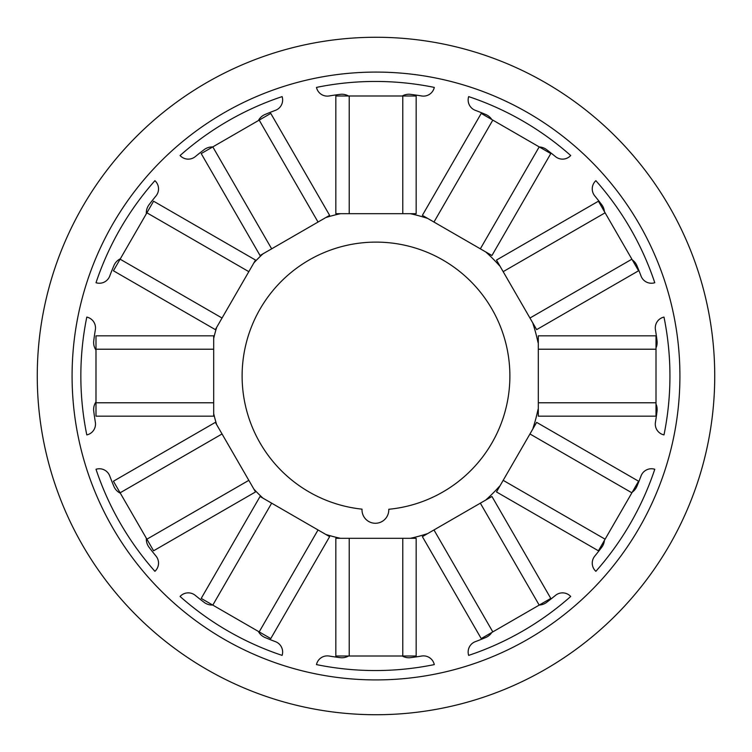<?xml version="1.0" encoding="UTF-8"?>
<svg xmlns="http://www.w3.org/2000/svg" width="752" height="752" viewBox="0 0 752 752"><rect width="100%" height="100%" fill="white"/><g stroke="black" fill="none" stroke-linecap="round" stroke-linejoin="round"><path stroke-width="1.13" d="M146.358 213.737A13.386 13.386 0 0 1 149.037 204.751A283.833 283.833 0 0 1 156.125 195.774A11.073 11.073 0 0 0 154.912 180.687A294.549 294.549 0 0 0 96.012 282.724A11.073 11.073 0 0 0 109.67 276.219A283.833 283.833 0 0 1 113.909 265.597A13.386 13.386 0 0 1 120.348 258.782M95.993 350.112A13.386 13.386 0 0 1 93.737 340.872A283.833 283.833 0 0 1 95.382 329.555A11.073 11.073 0 0 0 86.8 317.09A294.549 294.549 0 0 0 86.8 434.91A11.073 11.073 0 0 0 95.382 422.445A283.833 283.833 0 0 1 93.737 411.128A13.386 13.386 0 0 1 95.993 401.888M120.348 493.218A13.386 13.386 0 0 1 113.909 486.403A283.833 283.833 0 0 1 109.67 475.781A11.073 11.073 0 0 0 96.012 469.276A294.549 294.549 0 0 0 154.912 571.313A11.073 11.073 0 0 0 156.125 556.226A283.833 283.833 0 0 1 149.037 547.249A13.386 13.386 0 0 1 146.358 538.263M491.799 632.47A13.386 13.386 0 0 1 485.801 637.48A283.833 283.833 0 0 1 475.17 641.719A11.073 11.073 0 0 0 468.675 655.387A294.549 294.549 0 0 0 570.702 596.477A11.073 11.073 0 0 0 555.625 595.274A283.833 283.833 0 0 1 546.638 602.352A13.386 13.386 0 0 1 539.297 605.05M604.401 540.415A13.386 13.386 0 0 1 601.75 547.249A283.833 283.833 0 0 1 594.663 556.226A11.073 11.073 0 0 0 595.866 571.313A294.549 294.549 0 0 0 654.776 469.276A11.073 11.073 0 0 0 641.108 475.781A283.833 283.833 0 0 1 636.878 486.403A13.386 13.386 0 0 1 632.291 492.118M656.007 404.068A13.386 13.386 0 0 1 657.041 411.128A283.833 283.833 0 0 1 655.406 422.445A11.073 11.073 0 0 0 663.988 434.91A294.549 294.549 0 0 0 663.988 317.09A11.073 11.073 0 0 0 655.406 329.555A283.833 283.833 0 0 1 657.041 340.872A13.386 13.386 0 0 1 656.007 347.932M632.291 259.882A13.386 13.386 0 0 1 636.878 265.597A283.833 283.833 0 0 1 641.108 276.219A11.073 11.073 0 0 0 654.776 282.724A294.549 294.549 0 0 0 595.866 180.687A11.073 11.073 0 0 0 594.663 195.774A283.833 283.833 0 0 1 601.75 204.751A13.386 13.386 0 0 1 604.401 211.585M539.297 146.95A13.386 13.386 0 0 1 546.638 149.648A283.833 283.833 0 0 1 555.625 156.726A11.073 11.073 0 0 0 570.702 155.523A294.549 294.549 0 0 0 468.675 96.613A11.073 11.073 0 0 0 475.17 110.281A283.833 283.833 0 0 1 485.801 114.52A13.386 13.386 0 0 1 491.799 119.53M388.765 509.273A133.884 133.884 0 0 0 509.884 376A133.884 133.884 0 0 0 376 242.116A133.884 133.884 0 0 0 242.116 376A133.884 133.884 0 0 0 362.022 509.151A13.386 13.386 0 0 0 375.389 523.27A13.386 13.386 0 0 0 388.765 509.273M262.974 253.838A166.013 166.013 0 0 0 253.913 262.843M216.661 327.374A166.013 166.013 0 0 0 213.69 338.4M213.69 413.6A166.013 166.013 0 0 0 216.661 424.626M253.913 489.157A166.013 166.013 0 0 0 262.974 498.162M325.804 534.437A166.013 166.013 0 0 0 340.506 538.31M410.282 538.31A166.013 166.013 0 0 0 426.337 534.005A18.744 18.744 0 0 1 427.54 533.666M485.858 499.995A18.744 18.744 0 0 1 486.76 499.121A166.013 166.013 0 0 0 498.51 487.371A18.744 18.744 0 0 1 499.939 485.952M532.886 428.884A18.744 18.744 0 0 1 533.403 426.939A166.013 166.013 0 0 0 537.699 410.883A18.744 18.744 0 0 1 538.31 408.712M538.31 343.288A18.744 18.744 0 0 1 537.699 341.117A166.013 166.013 0 0 0 533.403 325.061A18.744 18.744 0 0 1 532.886 323.116M499.939 266.048A18.744 18.744 0 0 1 498.51 264.629A166.013 166.013 0 0 0 486.76 252.879A18.744 18.744 0 0 1 485.858 252.005M427.54 218.334A18.744 18.744 0 0 1 426.337 217.995A166.013 166.013 0 0 0 410.282 213.69M340.506 213.69A166.013 166.013 0 0 0 325.804 217.563M349.219 213.69L335.834 213.69L335.834 95.993L349.219 95.993L349.219 213.69L402.781 213.69L402.781 95.993L349.219 95.993M402.781 95.993L416.166 95.993L416.166 213.69L402.781 213.69M402.254 95.993A13.386 13.386 0 0 1 410.517 94.348A283.833 283.833 0 0 1 421.834 95.993A11.073 11.073 0 0 0 434.299 87.401A294.549 294.549 0 0 0 316.479 87.401A11.073 11.073 0 0 0 328.944 95.993A283.833 283.833 0 0 1 340.261 94.348A13.386 13.386 0 0 1 348.533 95.993M433.97 222.047L422.37 215.354L481.224 113.42L492.814 120.113L433.97 222.047L480.34 248.827L539.193 146.894L492.814 120.113M539.193 146.894L550.793 153.587L491.94 255.52L480.34 248.827M503.173 271.66L496.48 260.06L598.413 201.207L605.106 212.807L503.173 271.66L529.953 318.03L631.887 259.186L605.106 212.807M631.887 259.186L638.58 270.776L536.646 329.63L529.953 318.03M538.31 349.219L538.31 335.834L656.007 335.834L656.007 349.219L538.31 349.219L538.31 402.781L656.007 402.781L656.007 349.219M656.007 402.781L656.007 416.166L538.31 416.166L538.31 402.781M529.953 433.97L536.646 422.37L638.58 481.224L631.887 492.814L529.953 433.97L503.173 480.34L605.106 539.193L631.887 492.814M605.106 539.193L598.413 550.793L496.48 491.94L503.173 480.34M480.34 503.173L491.94 496.48L550.793 598.413L539.193 605.106L480.34 503.173L433.97 529.953L492.814 631.887L539.193 605.106M492.814 631.887L481.224 638.58L422.37 536.646L433.97 529.953M402.781 538.31L416.166 538.31L416.166 656.007L402.781 656.007L402.781 538.31L349.219 538.31L349.219 656.007L402.781 656.007M349.219 656.007L335.834 656.007L335.834 538.31L349.219 538.31M348.533 656.007A13.386 13.386 0 0 1 340.261 657.652A283.833 283.833 0 0 1 328.944 656.007A11.073 11.073 0 0 0 316.479 664.599A294.549 294.549 0 0 0 434.299 664.599A11.073 11.073 0 0 0 421.834 656.007A283.833 283.833 0 0 1 410.517 657.652A13.386 13.386 0 0 1 402.254 656.007M318.03 529.953L329.63 536.646L270.776 638.58L259.186 631.887L318.03 529.953L271.66 503.173L212.807 605.106L259.186 631.887M212.807 605.106L201.207 598.413L260.06 496.48L271.66 503.173M212.722 605.059A13.386 13.386 0 0 1 204.14 602.352A283.833 283.833 0 0 1 195.163 595.274A11.073 11.073 0 0 0 180.076 596.477A294.549 294.549 0 0 0 282.113 655.387A11.073 11.073 0 0 0 275.608 641.719A283.833 283.833 0 0 1 264.986 637.48A13.386 13.386 0 0 1 258.359 631.407M248.827 480.34L255.52 491.94L153.587 550.793L146.894 539.193L248.827 480.34L222.047 433.97L120.113 492.814L146.894 539.193M120.113 492.814L113.42 481.224L215.354 422.37L222.047 433.97M213.69 402.781L213.69 416.166L95.993 416.166L95.993 402.781L213.69 402.781L213.69 349.219L95.993 349.219L95.993 402.781M95.993 349.219L95.993 335.834L213.69 335.834L213.69 349.219M222.047 318.03L215.354 329.63L113.42 270.776L120.113 259.186L222.047 318.03L248.827 271.66L146.894 212.807L120.113 259.186M146.894 212.807L153.587 201.207L255.52 260.06L248.827 271.66M271.66 248.827L260.06 255.52L201.207 153.587L212.807 146.894L271.66 248.827L318.03 222.047L259.186 120.113L212.807 146.894M259.186 120.113L270.776 113.42L329.63 215.354L318.03 222.047M258.359 120.593A13.386 13.386 0 0 1 264.986 114.52A283.833 283.833 0 0 1 275.608 110.281A11.073 11.073 0 0 0 282.113 96.613A294.549 294.549 0 0 0 180.076 155.523A11.073 11.073 0 0 0 195.163 156.726A283.833 283.833 0 0 1 204.14 149.648A13.386 13.386 0 0 1 212.722 146.941M82.964 295.404A303.921 303.921 0 0 0 295.404 669.036A303.921 303.921 0 0 0 669.036 456.596A303.921 303.921 0 0 0 456.596 82.964A303.921 303.921 0 0 0 82.964 295.404M702.603 465.826A338.729 338.729 0 0 0 465.826 49.397A338.729 338.729 0 0 0 49.397 286.174A338.729 338.729 0 0 0 286.174 702.603A338.729 338.729 0 0 0 702.603 465.826"/></g></svg>
